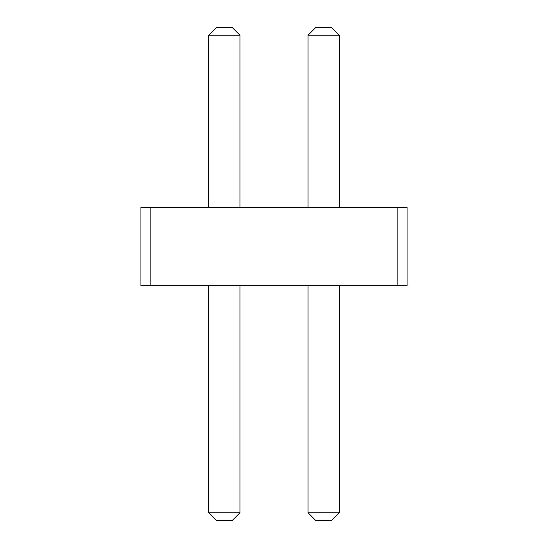 <?xml version="1.0" encoding="UTF-8"?>
<svg xmlns="http://www.w3.org/2000/svg" width="548" height="548" viewBox="0 0 548 548"><rect width="100%" height="100%" fill="white"/><g stroke="black" fill="none" stroke-linecap="round" stroke-linejoin="round"><path stroke-width="0.82" d="M150.858 207.459L150.858 285.741L140.911 285.741L140.911 207.459L397.142 207.459L397.142 285.741L150.858 285.741M397.142 285.741L407.089 285.741L407.089 207.459L397.142 207.459M308.051 207.459L308.051 35.23L339.37 35.23L339.37 207.459M208.63 207.459L208.63 35.23L239.949 35.23L239.949 207.459M339.37 285.741L339.37 512.77L331.54 520.6L315.881 520.6L308.051 512.77L339.37 512.77M308.051 285.741L308.051 512.77M239.949 285.741L239.949 512.77L232.119 520.6L216.46 520.6L208.63 512.77L239.949 512.77M208.63 285.741L208.63 512.77M339.37 35.23L331.54 27.4L315.881 27.4L308.051 35.23M239.949 35.23L232.119 27.4L216.46 27.4L208.63 35.23"/></g></svg>
